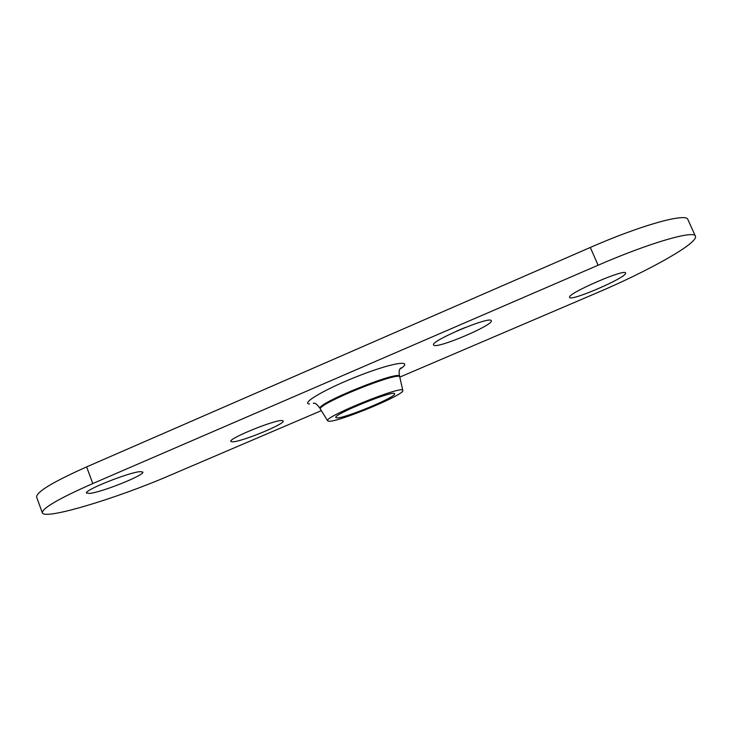 <?xml version="1.0" encoding="UTF-8"?>
<svg xmlns="http://www.w3.org/2000/svg" width="732" height="732" viewBox="0 0 732 732"><rect width="100%" height="100%" fill="white"/><g stroke="black" fill="none" stroke-linecap="round" stroke-linejoin="round"><path stroke-width="1.1" d="M695.4 236.189L687.915 219.582C686.616 212.591 641.635 224.916 590.312 247.453L86.623 466.897C52.786 482.013 36.124 492.087 36.637 497.138L42.337 512.858C42.008 508.319 58.825 498.556 92.781 483.559L598.09 265.231C649.604 242.814 694.421 229.903 695.4 236.189C698.795 242.951 647.838 271.279 597.248 292.709L399.919 377.053C400.23 370.419 315.593 404.613 320.442 409.188L327.671 420.854C322.666 417.304 403.954 384.456 402.829 390.485C405.281 394.475 338.211 422.3 328.833 421.248L327.671 420.854M282.076 420.552L283.211 420.964C285.599 423.791 241.194 442.027 232.392 441.844L230.845 441.433C227.936 438.752 274.912 419.601 282.076 420.552M140.288 471.646L142.822 472.058C145.229 474.885 102.141 492.206 89.697 493.423L86.513 493.075C83.622 490.358 129.5 472.085 140.288 471.646M456.832 331.001L464.857 327.625M491.209 320.579L491.3 320.735C494.192 324.752 437.965 348.707 433.847 345.275L433.554 344.973C429.794 341.258 489.342 316.023 491.209 320.579M625.613 273.283C625.494 278.068 570.091 301.868 569.624 297.393L569.597 297.293C566.952 293.678 625.329 268.26 625.586 272.99L625.613 273.283M336.738 417.89L335.86 417.542C332.584 414.559 394.923 389.378 394.63 393.798C397.137 396.707 343.839 418.86 336.738 417.89M402.829 390.485L399.626 376.349C397.915 368.544 401.273 368.031 400.944 367.848L400.358 368.443M321.339 410.643L169.485 475.553C117.669 498.007 44.533 520.342 42.337 512.858M399.873 369.23C414.477 359.604 394.996 361.892 361.233 374.866C327.478 387.74 300.038 403.533 309.526 403.963M314.129 403.286L313.333 403.24C313.827 404.091 314.357 400.678 320.149 408.465C315.291 403.854 399.919 369.66 399.626 376.349M86.623 466.897L92.781 483.559M590.312 247.453L598.09 265.231M320.149 408.465L320.442 409.188"/></g></svg>
